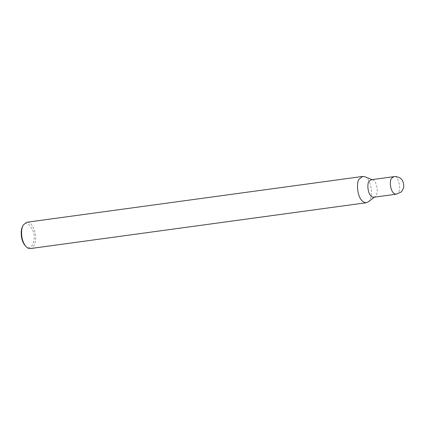 <?xml version="1.0" encoding="UTF-8"?>
<svg xmlns="http://www.w3.org/2000/svg" width="425" height="425" viewBox="0 0 425 425"><rect width="100%" height="100%" fill="white"/><g stroke="black" fill="none" stroke-linecap="round" stroke-linejoin="round"><path stroke-width="0.32" stroke-dasharray="2.12 1.59" d="M30.393 248.567C34.616 248.343 36.879 239.28 34.993 232.193C32.672 224.979 29.941 221.669 26.802 222.259M25.181 245.645C30.526 252.726 36.81 240.747 33.086 230.977C28.9 222.886 25.511 221.17 22.918 225.824L22.562 226.467M368.156 201.939C375.052 196.679 369.92 176.784 364.719 176.71M373.745 197.258L374.983 196.727C379.578 193.221 376.157 179.956 372.688 179.908L371.354 179.722M396.238 194.188C403.261 192.392 397.805 173.559 393.848 176.657M374.983 196.727L374.404 197.168M372.688 179.908L372.008 179.632"/><path stroke-width="0.64" d="M372.008 179.632L364.719 176.71L362.716 176.433L26.802 222.259L23.428 224.809L23.035 225.516C20.958 228.671 20.427 239.982 25.893 246.436C27.301 248.009 28.799 248.721 30.393 248.567L366.308 202.741L368.156 201.939L374.404 197.168M23.035 225.516L22.562 226.467C20.655 229.362 20.166 239.732 25.181 245.645L25.893 246.436M362.716 176.433L359.337 178.989C355.778 181.316 356.942 202.364 366.308 202.741M393.848 176.657L371.354 179.722L369.102 181.422C366.727 182.978 367.503 197.009 373.745 197.258L396.238 194.188L400.711 192.217C401.715 191.866 402.725 190.124 403.75 186.995C403.75 181.799 402.061 178.585 398.671 177.352C396.61 176.582 395 176.348 393.848 176.657L391.595 178.357C389.22 179.908 389.996 193.938 396.238 194.188"/></g></svg>
